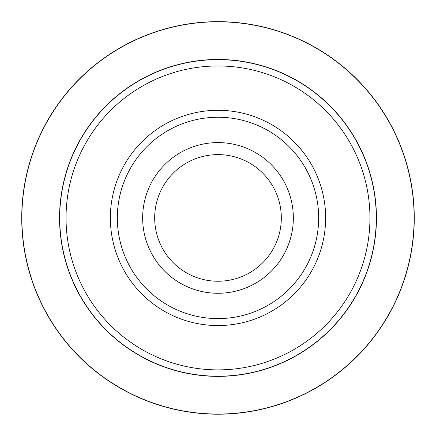 <?xml version="1.0" encoding="UTF-8"?>
<svg xmlns="http://www.w3.org/2000/svg" width="436" height="436" viewBox="0 0 436 436"><rect width="100%" height="100%" fill="white"/><g stroke="black" fill="none" stroke-linecap="round" stroke-linejoin="round"><path stroke-width="0.65" d="M218 376.372A158.448 158.448 0 0 0 355.22 138.703A158.448 158.448 0 0 0 80.78 138.703A158.448 158.448 0 0 0 218 376.372M218 325.561A107.632 107.632 0 0 1 110.368 217.929A107.632 107.632 0 0 1 218 110.297A107.632 107.632 0 0 1 325.632 217.929A107.632 107.632 0 0 1 218 325.561M218 117.257A100.667 100.667 0 0 1 318.667 217.929A100.667 100.667 0 0 1 218 318.596A100.667 100.667 0 0 1 117.333 217.929A100.667 100.667 0 0 1 218 117.257M218 154.617A63.313 63.313 0 0 1 272.832 249.583A63.313 63.313 0 0 1 163.168 249.583A63.313 63.313 0 0 1 218 154.617M218 293.27A75.341 75.341 0 0 0 283.247 180.259A75.341 75.341 0 0 0 152.753 180.259A75.341 75.341 0 0 0 218 293.27M218 21.8A196.129 196.129 0 0 1 387.849 315.991A196.129 196.129 0 0 1 48.151 315.991A196.129 196.129 0 0 1 218 21.8M218 414.2A196.271 196.271 0 0 0 387.975 119.791A196.271 196.271 0 0 0 48.025 119.791A196.271 196.271 0 0 0 218 414.2M218 376.214A158.284 158.284 0 0 1 80.922 138.784A158.284 158.284 0 0 1 355.078 138.784A158.284 158.284 0 0 1 218 376.214A158.284 158.284 0 0 1 80.922 138.784A158.284 158.284 0 0 1 355.078 138.784A158.284 158.284 0 0 1 218 376.214M218 369.881A151.951 151.951 0 0 0 349.596 141.951A151.951 151.951 0 0 0 86.404 141.951A151.951 151.951 0 0 0 218 369.881"/></g></svg>
